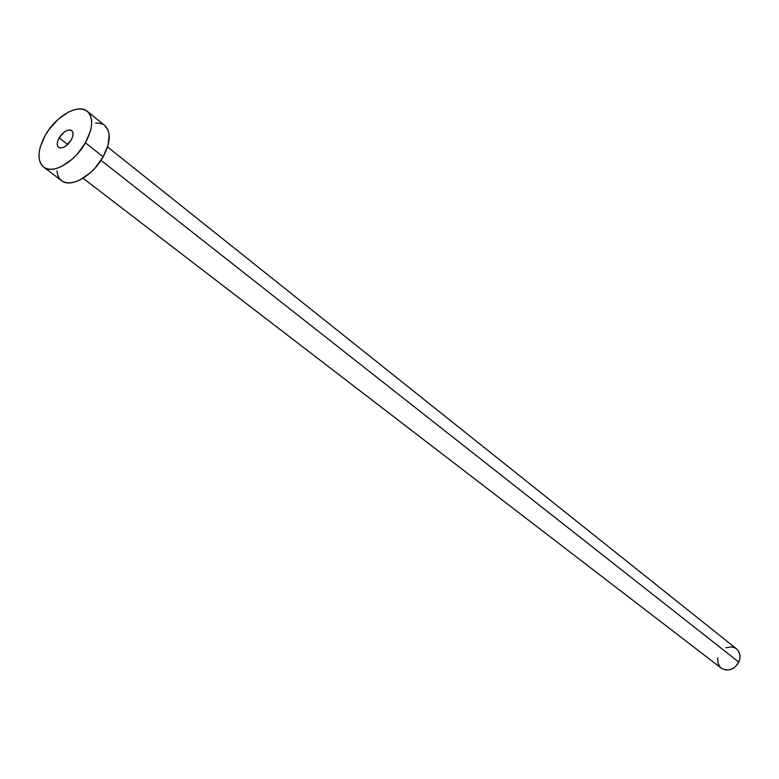 <?xml version="1.0" encoding="UTF-8"?>
<svg xmlns="http://www.w3.org/2000/svg" width="779" height="779" viewBox="0 0 779 779"><rect width="100%" height="100%" fill="white"/><g stroke="black" fill="none" stroke-linecap="round" stroke-linejoin="round"><path stroke-width="1.17" d="M59.136 137.815L67.715 144.514L59.136 137.815L57.627 141.33L57.247 144.495L58.074 146.822L59.973 147.952L62.661 147.718L65.738 146.15L71.152 140.103C66.741 146.569 62.554 148.974 58.6 147.348C56.633 145.4 56.809 142.226 59.136 137.815C63.547 131.359 67.734 128.963 71.697 130.619C73.645 132.547 73.46 135.712 71.152 140.103L72.671 136.568L73.022 133.404L72.174 131.086L70.256 129.986L67.569 130.239L64.511 131.817L59.136 137.815M83.041 178.225L721.296 668.158C728.17 671.81 734.013 669.794 738.823 662.121L101.017 160.318L738.823 662.121C740.985 656.668 740.196 652.227 736.457 648.79L107.551 146.929M43.682 167.144L61.57 180.679C70.568 188.411 92.808 175.84 103.159 156.832L85.427 142.83L103.159 156.832C110.657 142.372 111.193 131.933 104.766 125.487L87.277 111.329C93.665 117.746 93.042 128.243 85.427 142.83C74.93 162.003 52.573 174.808 43.624 167.105C36.944 160.581 37.519 149.948 45.348 135.195C55.854 116.168 78.251 103.237 87.277 111.329M104.698 125.429L108.135 130.239L109.148 134.504L108.106 145.03L103.159 156.832L95.057 168.04L90.208 172.86L79.886 179.978L74.823 182.004L70.091 182.89L65.864 182.617L62.32 181.195L59.574 178.693L57.743 175.207L56.867 170.893M95.418 123.111L99.673 123.238L103.305 124.504M45.348 135.195L49.038 129.499L58.074 119.401L68.211 112.205L73.226 110.063L77.949 109.021L82.204 109.109L85.826 110.355L88.67 112.702L90.617 116.071L91.591 120.346L91.542 125.37L90.471 130.93L85.427 142.83L77.238 154.154L72.35 159.033L61.96 166.268L56.877 168.342L52.135 169.267L47.909 169.024L44.374 167.621L41.657 165.129L39.846 161.643L39.008 157.319L39.174 152.304L40.313 146.812L45.348 135.195M736.418 648.751L738.599 651.244L739.972 655.324L739.631 659.881L737.625 664.214L734.266 667.661L730.079 669.687L725.687 669.979L721.792 668.509M720.215 667.175L718.092 663.572L717.751 658.021M725.765 647.787L731.832 646.843L735.746 648.274"/></g></svg>
